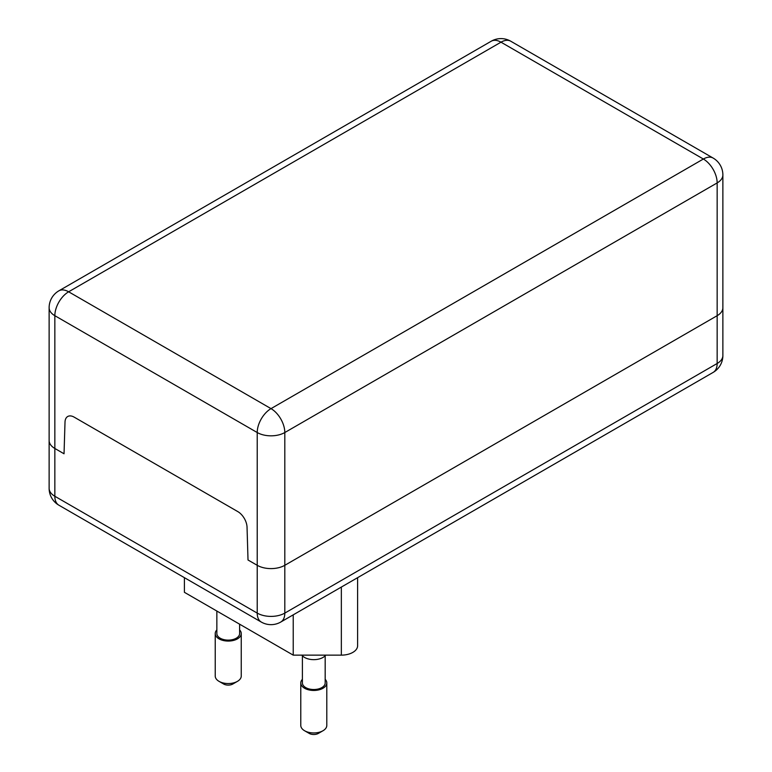 <?xml version="1.0" encoding="UTF-8"?>
<svg xmlns="http://www.w3.org/2000/svg" width="772" height="772" viewBox="0 0 772 772"><rect width="100%" height="100%" fill="white"/><g stroke="black" fill="none" stroke-linecap="round" stroke-linejoin="round"><path stroke-width="1.16" d="M304.593 730.746L309.186 733.4A6.504 3.754 0 0 0 318.392 733.4L322.986 730.746A13.008 7.508 180 0 1 304.593 730.746A13.008 7.508 180 0 1 300.781 725.429L300.781 682.95A13.008 7.508 0 0 0 313.789 690.457A13.008 7.508 0 0 0 326.797 682.95A13.008 7.508 0 0 0 325.176 679.312M326.797 682.95L326.797 725.429A13.008 7.508 180 0 1 322.986 730.746M302.402 679.312A13.008 7.508 0 0 0 300.781 682.95M219.045 681.358L223.639 684.011A6.504 3.754 0 0 0 232.835 684.011L237.438 681.358A13.008 7.508 180 0 1 219.045 681.358A13.008 7.508 180 0 1 215.234 676.04L215.234 633.551A13.008 7.508 0 0 0 228.242 641.069A13.008 7.508 0 0 0 241.25 633.551A13.008 7.508 0 0 0 239.619 629.923M241.25 633.551L241.25 676.04A13.008 7.508 180 0 1 237.438 681.358M216.855 629.923A13.008 7.508 0 0 0 215.234 633.551M216.855 611.048L216.855 633.551A11.387 6.572 0 0 0 228.242 640.123A11.387 6.572 0 0 0 239.619 633.551L239.619 624.191M302.402 655.775L302.402 682.95A11.387 6.572 0 0 0 313.789 689.521A11.387 6.572 0 0 0 325.176 682.95L325.176 655.775M301.862 655.138A13.008 7.508 0 0 0 313.789 659.655A13.008 7.508 0 0 0 325.716 655.138M184.411 577.678L184.411 592.317L293.225 655.138L341.349 655.138A16.26 9.389 0 0 0 357.61 645.749L357.61 577.678M293.225 614.85L293.225 655.138M247.04 527.199L248.015 559.999L257.221 565.307L248.015 559.999L247.04 527.199A13.008 7.508 60 0 0 237.853 511.633A13.008 7.508 60 0 1 247.04 527.199M58.884 505.197A19.512 19.512 0 0 1 49.128 488.3A19.512 11.262 180 0 0 54.841 496.261A19.512 11.262 120 0 0 58.884 505.197L261.254 622.039A19.512 11.262 -60 0 1 257.221 613.103L54.841 496.261L54.841 448.464A19.512 11.262 180 0 1 49.128 440.503A19.512 11.262 0 0 0 54.841 448.464L64.037 453.782L54.841 448.464L54.841 315.69L257.221 432.532A19.512 11.262 -60 0 1 271.011 408.629A19.512 11.262 60 0 1 284.81 432.532L717.159 182.916A19.512 11.262 -120 0 0 703.36 159.022A19.512 11.262 -60 0 1 713.116 158.057L510.746 41.215A19.512 11.262 120 0 0 500.989 42.18A19.512 11.262 -120 0 0 491.233 41.215L58.884 290.822A19.512 11.262 60 0 1 68.64 291.797A19.512 11.262 120 0 0 54.841 315.69A19.512 11.262 0 0 1 50.132 311.29A19.512 11.262 0 0 1 49.128 307.729A19.512 19.512 0 0 1 58.884 290.822M74.209 417.16L237.853 511.633L74.209 417.16A13.008 7.508 60 0 0 67.704 416.513A13.008 7.508 60 0 1 74.209 417.16M65.012 422.101A13.008 7.508 60 0 1 67.704 416.513A13.008 7.508 60 0 0 65.012 422.101L64.037 453.782L65.012 422.101M713.116 372.422A19.512 11.262 -120 0 0 717.159 363.496L284.81 613.103A19.512 11.262 60 0 1 280.767 622.039L713.116 372.422A19.512 19.512 0 0 0 722.872 355.525A19.512 11.262 180 0 1 717.159 363.496L717.159 315.69L284.81 565.307A19.512 11.262 180 0 1 257.221 565.307A19.512 11.262 0 0 0 284.81 565.307L717.159 315.69A19.512 11.262 0 0 0 722.872 307.729A19.512 11.262 180 0 1 717.159 315.69L717.159 182.916A19.512 11.262 0 0 0 722.872 174.954A19.512 19.512 0 0 0 713.116 158.057M284.81 613.103A19.512 11.262 180 0 1 257.221 613.103L257.221 432.532A19.512 11.262 0 0 0 284.81 432.532L284.81 613.103M341.349 587.058L341.349 655.138M68.64 291.797L500.989 42.18L703.36 159.022L271.011 408.629L68.64 291.797M261.254 622.039A19.512 19.512 0 0 0 280.767 622.039M49.128 488.3L49.128 307.729M722.872 355.525L722.872 174.954M510.746 41.215A19.512 19.512 0 0 0 491.233 41.215"/></g></svg>
